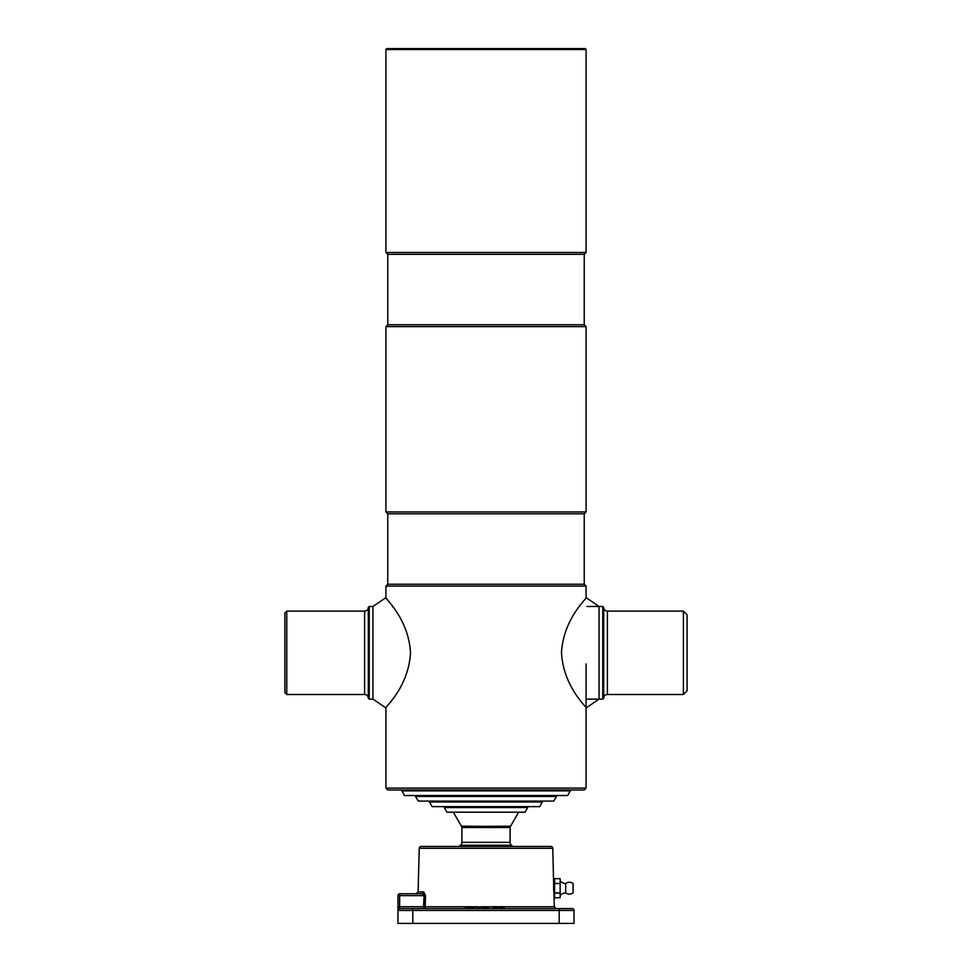 <?xml version="1.0" encoding="UTF-8"?>
<svg xmlns="http://www.w3.org/2000/svg" width="972" height="972" viewBox="0 0 972 972"><rect width="100%" height="100%" fill="white"/><g stroke="black" fill="none" stroke-linecap="round" stroke-linejoin="round"><path stroke-width="1.46" d="M510.093 827.524L461.907 827.524L461.907 842.347A3.706 3.706 0 0 1 460.521 845.239L511.479 845.239A3.706 3.706 0 0 1 510.093 842.347L461.907 842.347L510.093 842.347L510.093 827.524A1.859 1.859 0 0 1 510.336 826.589L461.408 826.164L453.341 812.191M461.907 827.524A1.859 1.859 0 0 0 461.664 826.589L510.592 826.164L518.659 812.191M368.315 698.212L368.315 607.403A3.706 3.706 0 0 1 364.597 611.109L286.764 611.109L284.905 612.955L284.905 692.647L286.764 694.506L364.597 694.506A3.706 3.706 0 0 1 368.315 698.212L369.238 699.135L372.944 699.135L372.944 606.467L385.92 597.659L385.92 586.08L387.767 584.233L387.767 513.799L385.92 511.952L385.92 326.604L387.767 324.757L387.767 254.324L385.92 252.477L385.92 49.523L386.844 48.6L585.156 48.6L586.08 49.523L385.92 49.523M387.767 324.757L584.233 324.757L584.233 254.324L586.08 252.477L586.08 49.523M584.233 324.757L586.08 326.604L586.08 511.952L584.233 513.799L584.233 584.233L586.08 586.08L586.08 597.659L599.056 606.467L599.056 699.135L586.08 707.944M385.92 788.098L586.08 788.098L584.233 789.957L387.767 789.957L385.92 788.098L385.92 707.944L372.944 699.135M586.08 788.098L586.08 663.925M385.92 586.08L586.08 586.08M387.767 584.233L584.233 584.233M387.767 513.799L584.233 513.799M385.92 511.952L586.08 511.952M385.92 326.604L586.08 326.604M387.767 254.324L584.233 254.324M385.92 252.477L586.08 252.477M687.095 614.814L687.095 690.8L683.389 694.506L683.389 611.109L687.095 614.814M683.389 611.109L607.403 611.109A3.706 3.706 0 0 1 603.685 607.403L603.685 698.212A3.706 3.706 0 0 1 607.403 694.506L683.389 694.506M603.685 607.403L602.762 606.467L602.762 699.135L603.685 698.212M587.015 699.135L602.762 699.135M587.015 606.467L602.762 606.467M561.512 652.807C563.383 687.568 587.914 708.005 586.08 707.944C587.914 708.005 563.383 687.581 561.512 652.807C563.371 618.058 587.951 597.549 586.08 597.659C587.89 597.598 563.31 618.228 561.512 652.807M368.315 607.403L369.238 606.467L372.944 606.467M369.238 699.135L369.238 606.467M286.764 694.506L286.764 611.109M410.488 652.807C408.617 687.568 384.086 708.005 385.92 707.944C384.086 708.005 408.617 687.581 410.488 652.807C408.629 618.058 384.049 597.549 385.92 597.659C384.11 597.598 408.69 618.228 410.488 652.807M401.667 620.768L401.132 619.772M393.441 607.549L392.226 605.86M389.553 602.288L388.861 601.376M387.573 599.724L386.674 598.606M556.434 796.445L553.748 801.074L418.252 801.074L415.566 796.445L556.434 796.445L556.434 795.521M415.566 796.445L415.566 795.521M542.534 801.997L429.466 801.997L432.151 806.639L539.849 806.639L542.534 801.074M527.699 807.562L525.026 812.191L446.974 812.191L444.301 807.562L527.699 807.562L527.699 806.639M497.53 906.718L493.059 906.718L497.53 906.718M425.299 902.32L425.505 895.649L399.65 895.601L399.82 893.742L422.127 893.742L399.82 893.742A1.859 1.859 0 0 0 397.961 895.601L397.961 910.424A1.859 1.859 0 0 1 399.82 908.577L572.18 908.577A1.859 1.859 0 0 1 574.039 910.424L574.039 923.4L397.961 923.4L397.961 910.424A1.859 1.859 0 0 1 399.82 908.577L399.65 906.718L423.683 906.718L424.023 895.601L423.513 908.577A1.859 1.652 90 0 0 425.165 906.767L425.286 903.061M553.858 892.454L552.764 848.289L419.236 848.289L418.094 891.944L423.816 891.944A1.859 1.701 -90 0 1 422.127 893.742L416.235 893.742L418.094 891.944M466.694 906.767L425.165 906.767L425.505 895.649L423.816 891.944M553.955 893.462L554.295 906.767L556.154 908.577M552.764 848.289A1.859 1.859 0 0 0 550.917 846.478L421.083 846.478A1.859 1.859 0 0 0 419.236 848.289M486.51 906.9L486.51 908.383L486.51 906.9M486.693 908.577L489.074 908.383L489.074 906.9L486.693 906.9L486.693 908.383M485.113 908.577L485.113 906.9L482.744 906.9L482.744 908.577M477.617 908.577L477.604 906.718L473.546 906.9L473.546 908.383L481.857 908.577L474.944 908.577M466.438 906.718L469.148 906.718M465.418 906.9L465.418 908.383L465.418 906.9M465.6 908.577L466.438 908.577M466.815 906.9L466.815 908.383L470.096 908.577M424.023 895.601L422.127 893.742L423.342 894.167M399.82 893.742A1.859 1.859 0 0 0 397.961 895.601A1.859 1.859 0 0 1 399.82 893.742M399.82 908.577L412.796 908.577L412.796 923.4M423.828 894.738L424.023 895.479M553.615 884.532L553.59 885.188M553.59 886.634L553.688 890.17M553.748 891.13L553.809 891.919M472.003 906.9L470.217 906.9L470.217 908.383L472.003 908.383L472.003 906.9M470.254 906.9L470.254 908.383L471.274 908.383L471.274 906.9L470.254 906.9M473.546 906.9L477.617 906.718M475.916 906.718L474.713 906.718M481.492 906.718L480.472 906.9L480.472 908.383M496.619 908.383L496.801 906.9L496.619 908.383M469.184 908.383L468.917 906.9M477.604 906.9L480.472 906.9M493.059 906.718L493.059 908.383L496.425 908.383L496.619 906.9M485.295 908.383L485.295 906.9L485.295 908.383M496.425 906.9L493.059 906.9M497.713 906.9L497.713 908.383L497.713 906.9M504.298 906.9L504.116 908.383L504.298 906.9M500.446 906.718L503.387 906.718L500.446 906.718M499.657 906.718L505.221 906.718L499.657 906.718M499.657 908.383L503.022 908.383L503.022 906.9L499.657 906.9L499.657 908.383M560.139 895.601A7.412 7.412 0 0 1 565.692 892.818L565.692 883.548A7.412 7.412 0 0 1 560.139 880.778M565.692 883.548A5.941 5.941 0 0 1 573.103 883.548L573.103 892.818A5.941 5.941 0 0 1 565.692 892.818M560.139 893.086L554.575 892.831L554.575 883.548L560.139 883.548L554.575 883.281L554.575 878.639L560.139 878.639L560.139 897.727L554.575 897.727L554.575 893.086L560.139 893.086M401.667 790.88L570.333 790.88L567.66 795.521L404.34 795.521L401.667 789.957M570.333 790.88L570.333 789.957M510.336 826.589L461.664 826.589M607.403 611.109L607.403 694.506M364.597 694.506L364.597 611.109M468.917 906.767L473.607 906.767M481.614 906.767L492.962 906.767M497.652 906.767L554.295 906.767M482.744 908.383L485.113 908.383M559.204 923.4L559.204 910.424L397.961 910.424M574.039 910.424L559.204 910.424L559.204 908.577M397.961 906.718L399.65 906.718L399.65 895.601L397.961 895.601M460.521 845.239A40.775 40.775 0 0 0 459.027 846.478M512.973 846.478A40.775 40.775 0 0 0 511.479 845.239"/></g></svg>
